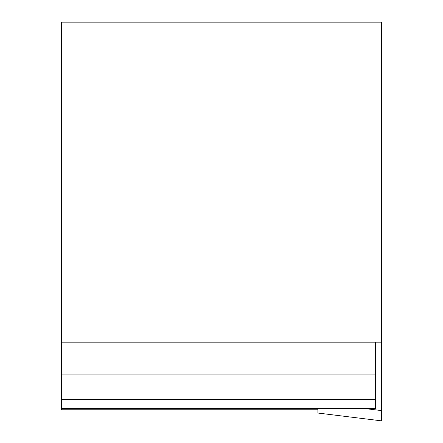 <?xml version="1.0" encoding="UTF-8"?>
<svg xmlns="http://www.w3.org/2000/svg" width="443" height="443" viewBox="0 0 443 443"><rect width="100%" height="100%" fill="white"/><g stroke="black" fill="none" stroke-linecap="round" stroke-linejoin="round"><path stroke-width="0.66" d="M61.494 409.753L317.902 409.753L61.494 409.753L61.494 342.162L381.506 342.162L381.506 22.15L61.494 22.15L61.494 342.162M61.494 399.636L375.509 399.636L375.509 374.119L61.494 374.119M375.509 342.162L375.509 374.119M375.509 399.636L375.509 408.811L61.494 408.811M381.506 342.162L381.506 420.85L317.902 413.042L381.506 420.85M381.506 410.578L366.848 408.811M317.902 408.811L317.902 413.042M375.509 408.59L61.494 408.59"/></g></svg>
